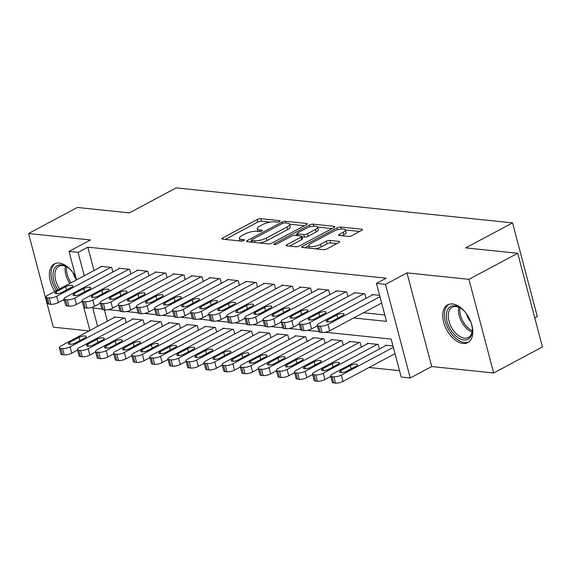 <?xml version="1.0" encoding="UTF-8"?>
<svg xmlns="http://www.w3.org/2000/svg" width="571" height="571" viewBox="0 0 571 571"><rect width="100%" height="100%" fill="white"/><g stroke="black" fill="none" stroke-linecap="round" stroke-linejoin="round"><path stroke-width="0.86" d="M279.576 221.505A1.884 0.564 -14.8 0 0 280.154 220.898A1.884 0.564 -14.8 0 0 279.676 220.663L260.811 218.7A2.691 0.807 -14.8 0 0 257.121 219.542L222.64 237.943A2.691 0.807 -14.8 0 0 221.812 238.814A2.691 0.807 -14.8 0 0 222.497 239.149L241.362 241.112A1.884 0.564 -14.8 0 0 243.945 240.527A1.884 0.564 -14.8 0 0 244.524 239.913A1.884 0.564 -14.8 0 0 244.038 239.677L241.597 239.427A8.615 2.577 -14.8 0 1 239.399 238.357A8.615 2.577 -14.8 0 1 242.047 235.566L244.923 234.031A8.615 2.577 -14.8 0 1 256.736 231.348L259.177 231.605A1.884 0.564 -14.8 0 0 261.761 231.019A1.884 0.564 -14.8 0 0 262.339 230.406A1.884 0.564 -14.8 0 0 261.861 230.17L259.42 229.92A8.615 2.577 -14.8 0 1 257.214 228.85A8.615 2.577 -14.8 0 1 259.869 226.052L262.739 224.524A8.615 2.577 -14.8 0 1 274.551 221.841L276.992 222.098A1.884 0.564 -14.8 0 0 279.576 221.505M452.56 303.965A21.398 12.655 -118.1 0 0 447.7 304.828A21.398 12.655 -118.1 0 0 444.909 325.998A21.398 12.655 -118.1 0 0 462.988 343.449A21.398 12.655 -118.1 0 0 467.849 342.586A21.398 12.655 -118.1 0 0 470.64 321.423A21.398 12.655 -118.1 0 0 452.56 303.965M75.872 277.356A21.398 12.655 -118.1 0 0 59.213 263.045A21.398 12.655 -118.1 0 0 54.359 263.909A21.398 12.655 -118.1 0 0 54.859 291.446M63.131 300.018A21.398 12.655 -118.1 0 0 64.552 300.86M348.224 236.408A2.691 0.807 -14.8 0 0 351.914 235.573L361.586 230.406A2.691 0.807 -14.8 0 0 362.421 229.535A2.691 0.807 -14.8 0 0 361.728 229.199L340.78 227.022A2.691 0.807 -14.8 0 0 337.09 227.858L302.609 246.265A2.691 0.807 -14.8 0 0 301.781 247.136A2.691 0.807 -14.8 0 0 302.466 247.471L323.414 249.648A2.691 0.807 -14.8 0 0 327.104 248.813L338.789 242.575A2.691 0.807 -14.8 0 0 339.617 241.704A2.691 0.807 -14.8 0 0 338.931 241.369L329.967 240.434A2.691 0.807 -14.8 0 0 326.277 241.269L320.481 244.367A7.202 2.156 -14.8 0 1 313.194 246.551A7.202 2.156 -14.8 0 1 308.768 245.708A7.202 2.156 -14.8 0 1 310.981 243.374L333.685 231.262A7.202 2.156 -14.8 0 1 340.98 229.078A7.202 2.156 -14.8 0 1 345.398 229.913A7.202 2.156 -14.8 0 1 343.185 232.247L339.402 234.267A2.691 0.807 -14.8 0 0 338.574 235.138A2.691 0.807 -14.8 0 0 339.26 235.473L348.224 236.408M517.704 253.288L542.45 346.94L493.658 372.984L468.912 279.326L517.704 253.288L465.715 247.878L512.558 222.883L176.182 187.888L129.339 212.883L77.342 207.473L28.55 233.518L90.489 239.963L69.02 251.418L78.063 252.361L87.82 247.15L386.217 278.191L376.46 283.402L385.504 284.344L410.249 377.995L401.206 377.053L391.171 339.088L325.37 332.243M468.912 279.326L406.973 272.881L385.504 284.344M306.384 224.667A2.691 0.807 -14.8 0 0 307.212 223.789A2.691 0.807 -14.8 0 0 306.52 223.454L285.579 221.277A2.691 0.807 -14.8 0 0 281.888 222.112L247.4 240.519A2.691 0.807 -14.8 0 0 246.572 241.39A2.691 0.807 -14.8 0 0 247.264 241.726L268.206 243.903A2.691 0.807 -14.8 0 0 271.896 243.068L306.384 224.667M313.179 224.146L334.128 226.33A2.691 0.807 -14.8 0 1 334.813 226.666A2.691 0.807 -14.8 0 1 333.985 227.536L299.504 245.937A2.691 0.807 -14.8 0 1 295.814 246.779L286.849 245.844A2.691 0.807 -14.8 0 1 286.157 245.509A2.691 0.807 -14.8 0 1 286.985 244.638L300.974 237.172A2.691 0.807 -14.8 0 0 301.802 236.301A2.691 0.807 -14.8 0 0 301.11 235.966L295.164 235.345A2.691 0.807 -14.8 0 0 291.474 236.187L276.914 243.953A1.884 0.564 -14.8 0 1 275.008 244.524A1.884 0.564 -14.8 0 1 273.852 244.309A1.884 0.564 -14.8 0 1 274.43 243.696L309.489 224.988A2.691 0.807 -14.8 0 1 313.179 224.146L313.722 226.209M28.55 233.518L53.296 327.169L89.162 330.902M112.858 272.024L111.659 267.478L100.81 266.35L100.939 266.85M130.945 273.909L129.745 269.355L118.896 268.227L119.025 268.734M149.031 275.786L147.832 271.239L136.976 270.112L137.111 270.618M167.117 277.67L165.911 273.124L155.062 271.989L155.198 272.495M185.197 279.547L183.998 275.001L173.149 273.873L173.277 274.38M203.283 281.432L202.084 276.885L191.235 275.757L191.364 276.257M221.37 283.316L220.17 278.762L209.314 277.634L209.45 278.141M239.456 285.193L238.25 280.647L227.401 279.519L227.536 280.026M257.535 287.077L256.336 282.531L245.487 281.396L245.616 281.903M275.622 288.955L274.423 284.408L263.574 283.28L263.702 283.787M293.708 290.839L292.509 286.292L281.653 285.165L281.788 285.664M311.795 292.723L310.588 288.169L299.739 287.042L299.875 287.548M329.874 294.6L328.675 290.054L317.826 288.926L317.961 289.433M347.96 296.485L346.761 291.938L335.912 290.803L336.041 291.31M366.047 298.362L364.848 293.815L353.991 292.687L354.127 293.194M87.82 247.15L94.008 270.554M363.434 312.744L384.804 314.971M372.213 295.071L372.078 294.572L379.615 295.35M369.087 367.488L399.514 370.658M104.386 309.839L107.384 321.18M114.314 317.476L114.186 316.969L125.035 318.097L126.234 322.651M132.401 319.36L132.265 318.854L143.121 319.981L144.32 324.528M150.487 321.237L150.351 320.731L161.2 321.866L162.407 326.412M168.573 323.122L168.438 322.615L179.287 323.743L180.493 328.289M186.653 324.999L186.524 324.499L197.373 325.627L198.572 330.174M204.739 326.883L204.604 326.376L215.46 327.504L216.659 332.058M222.826 328.768L222.69 328.261L233.539 329.388L234.745 333.935M240.912 330.645L240.776 330.138L251.625 331.273L252.832 335.819M258.991 332.529L258.863 332.022L269.712 333.15L270.911 337.697M277.078 334.406L276.942 333.907L287.798 335.034L288.997 339.581M295.164 336.29L295.029 335.784L305.878 336.911L307.084 341.465M313.251 338.175L313.115 337.668L323.964 338.796L325.17 343.342M331.33 340.052L331.201 339.545L342.05 340.68L343.25 345.227M349.416 341.936L349.281 341.429L360.137 342.557L361.336 347.104M367.503 343.813L367.367 343.314L378.223 344.441L379.422 348.988M385.589 345.698L385.454 345.191L392.991 345.976M534.77 317.883L537.297 316.534L512.558 222.883M406.973 272.881L431.719 366.539L493.658 372.984M431.719 366.539L410.249 377.995M353.67 317.954L386.488 321.366L376.46 283.402M78.063 252.361L84.244 275.764M89.918 330.502L82.217 301.367M73.138 272.859A12.212 7.223 -118.1 0 0 76.535 279.876L69.02 251.418M101.874 308.99L92.773 308.047L97.62 326.384M318.889 331.565L307.284 330.359M300.803 329.688L289.204 328.482M282.716 327.804L271.118 326.598M264.637 325.92L253.032 324.713M246.551 324.043L234.945 322.836M228.464 322.158L216.866 320.952M210.378 320.281L198.779 319.075M192.299 318.397L180.693 317.19M174.212 316.512L162.607 315.306M156.126 314.635L144.527 313.429M138.039 312.751L126.441 311.545M119.96 310.874L108.354 309.668M257.214 228.85L257.885 231.376A8.615 2.577 -14.8 0 0 257.914 231.469M239.399 238.357L240.07 240.891A8.615 2.577 -14.8 0 0 240.098 240.983M270.026 222.119L261.482 221.234A2.691 0.807 -14.8 0 0 257.792 222.069L225.252 239.435M251.647 241.14L250.012 242.011M304.436 225.702L289.59 224.153M259.662 243.018A8.615 2.577 -14.8 0 0 266.95 240.612L287.641 229.571L286.97 227.044A8.615 2.577 -14.8 0 0 289.625 224.253A8.615 2.577 -14.8 0 0 287.42 223.182L284.85 222.911A1.884 0.564 -14.8 0 0 282.267 223.497L281.888 222.112M251.932 242.211L251.411 240.263A1.884 0.564 -14.8 0 1 251.997 239.656L282.267 223.497M251.411 240.263A1.884 0.564 -14.8 0 0 251.897 240.498L254.466 240.762A8.615 2.577 -14.8 0 0 266.279 238.086L286.97 227.044M287.641 229.571A8.615 2.577 -14.8 0 0 290.289 226.78L289.625 224.253M297.698 235.609L297.163 233.582A2.691 0.807 -14.8 0 1 297.991 232.711L305.985 228.443A7.202 2.156 -14.8 0 1 313.279 226.259A7.202 2.156 -14.8 0 1 317.697 227.094L318.368 229.628A7.202 2.156 -14.8 0 1 316.156 231.962L315.485 229.428A7.202 2.156 -14.8 0 0 317.697 227.094L332.044 228.571M289.597 246.13L301.638 239.706A2.691 0.807 -14.8 0 0 302.473 238.835L301.802 236.301M295.435 235.373L297.363 234.346M297.163 233.582A2.691 0.807 -14.8 0 0 297.848 233.917L303.793 234.538A2.691 0.807 -14.8 0 0 307.483 233.696L315.485 229.428M316.156 231.962L308.154 236.23A2.691 0.807 -14.8 0 1 304.464 237.065L301.931 236.801M345.398 229.913L346.069 232.447A7.202 2.156 -14.8 0 1 343.849 234.781L342.015 235.759M315.485 248.82A7.202 2.156 -14.8 0 0 321.152 246.893L320.481 244.367M336.847 243.61L330.638 242.968A2.691 0.807 -14.8 0 0 326.947 243.803L321.152 246.893M308.804 245.844L305.221 247.757M359.644 231.448L345.412 229.963M124.128 318.004L70.069 346.861A5.489 1.642 -14.8 0 1 62.546 348.567L60.74 348.374A5.489 1.642 -14.8 0 1 59.334 347.696A5.489 1.642 -14.8 0 1 61.026 345.919L115.085 317.062M77.556 350.08L71.739 353.185A5.489 1.642 165.2 0 1 64.216 354.891L62.41 354.705A5.489 1.642 165.2 0 1 61.004 354.027L59.334 347.696M75.465 342.943L84.836 337.939A4.39 1.313 -14.8 0 0 86.185 336.519A4.39 1.313 -14.8 0 0 83.487 336.005A4.39 1.313 -14.8 0 0 79.048 337.34L69.676 342.336A4.39 1.313 -14.8 0 0 68.327 343.763A4.39 1.313 -14.8 0 0 71.025 344.27A4.39 1.313 -14.8 0 0 75.465 342.943M110.753 267.385L56.693 296.235A5.489 1.642 -14.8 0 1 49.17 297.941L47.364 297.755A5.489 1.642 -14.8 0 1 45.958 297.07A5.489 1.642 -14.8 0 1 47.65 295.293L101.709 266.443M45.958 297.07L47.636 303.401A5.489 1.642 165.2 0 0 49.035 304.079L50.84 304.272A5.489 1.642 165.2 0 0 58.363 302.566L64.18 299.461M62.089 292.316A4.39 1.313 165.2 0 1 57.65 293.644A4.39 1.313 165.2 0 1 54.952 293.137A4.39 1.313 165.2 0 1 56.301 291.717L65.672 286.713A4.39 1.313 165.2 0 1 70.112 285.386A4.39 1.313 165.2 0 1 72.81 285.893A4.39 1.313 165.2 0 1 71.461 287.313L62.089 292.316M57.942 289.797A18.522 10.956 61.9 0 1 53.139 272.503A18.522 10.956 61.9 0 1 61.482 264.873A18.522 10.956 61.9 0 1 67.157 267.064A18.522 10.956 61.9 0 1 72.703 272.267M67.606 267.371A17.144 10.142 -118.1 0 0 62.789 265.615A17.144 10.142 -118.1 0 0 58.899 266.307A17.144 10.142 -118.1 0 0 59.648 288.89M55.715 263.345A21.263 12.576 -118.1 0 0 56.493 290.575M471.118 322.694A18.522 10.956 61.9 0 1 472.345 330.202A18.522 10.956 61.9 0 1 464.787 340.009A18.522 10.956 61.9 0 1 451.019 330.316A18.522 10.956 61.9 0 1 447.3 310.353A18.522 10.956 61.9 0 1 460.497 307.99A18.522 10.956 61.9 0 1 466.043 313.186M460.947 308.29A17.144 10.142 -118.1 0 0 452.239 307.227A17.144 10.142 -118.1 0 0 452.61 329.246A17.144 10.142 -118.1 0 0 468.384 337.482A17.144 10.142 -118.1 0 0 472.345 329.653M466.478 313.779A12.212 7.223 -118.1 0 0 469.077 319.66A12.212 7.223 -118.1 0 0 470.868 322.008M449.056 304.264A21.263 12.576 -118.1 0 0 449.791 331.423A21.263 12.576 -118.1 0 0 469.069 341.772M142.215 319.888L88.148 348.738A5.489 1.642 -14.8 0 1 80.632 350.444L78.819 350.259A5.489 1.642 -14.8 0 1 77.42 349.58A5.489 1.642 -14.8 0 1 79.112 347.796L133.171 318.946M95.635 351.964L89.825 355.069A5.489 1.642 165.2 0 1 82.303 356.775L80.497 356.589A5.489 1.642 165.2 0 1 79.091 355.904L77.42 349.58M93.551 344.82L102.916 339.824A4.39 1.313 -14.8 0 0 104.272 338.396A4.39 1.313 -14.8 0 0 101.574 337.889A4.39 1.313 -14.8 0 0 97.134 339.217L87.763 344.22A4.39 1.313 -14.8 0 0 86.414 345.641A4.39 1.313 -14.8 0 0 89.105 346.154A4.39 1.313 -14.8 0 0 93.551 344.82M160.301 321.766L106.235 350.623A5.489 1.642 -14.8 0 1 98.712 352.328L96.906 352.143A5.489 1.642 -14.8 0 1 95.507 351.458A5.489 1.642 -14.8 0 1 97.191 349.68L151.258 320.831M113.722 353.849L107.905 356.946A5.489 1.642 165.2 0 1 100.389 358.659L98.576 358.467A5.489 1.642 165.2 0 1 97.177 357.789L95.507 351.458M111.638 346.704L121.002 341.701A4.39 1.313 -14.8 0 0 122.351 340.28A4.39 1.313 -14.8 0 0 119.66 339.774A4.39 1.313 -14.8 0 0 115.214 341.101L105.849 346.097A4.39 1.313 -14.8 0 0 104.5 347.525A4.39 1.313 -14.8 0 0 107.191 348.032A4.39 1.313 -14.8 0 0 111.638 346.704M178.388 323.65L124.321 352.5A5.489 1.642 -14.8 0 1 116.798 354.213L114.992 354.02A5.489 1.642 -14.8 0 1 113.593 353.342A5.489 1.642 -14.8 0 1 115.278 351.565L169.344 322.708M131.808 355.726L125.991 358.831A5.489 1.642 165.2 0 1 118.468 360.537L116.662 360.351A5.489 1.642 165.2 0 1 115.263 359.666L113.593 353.342M129.717 348.581L139.088 343.585A4.39 1.313 -14.8 0 0 140.437 342.165A4.39 1.313 -14.8 0 0 137.739 341.651A4.39 1.313 -14.8 0 0 133.3 342.985L123.928 347.982A4.39 1.313 -14.8 0 0 122.579 349.402A4.39 1.313 -14.8 0 0 125.277 349.916A4.39 1.313 -14.8 0 0 129.717 348.581M196.467 325.534L142.407 354.384A5.489 1.642 -14.8 0 1 134.884 356.09L133.079 355.904A5.489 1.642 -14.8 0 1 131.673 355.219A5.489 1.642 -14.8 0 1 133.364 353.442L187.424 324.592M149.895 357.61L144.078 360.715A5.489 1.642 165.2 0 1 136.555 362.421L134.749 362.228A5.489 1.642 165.2 0 1 133.343 361.55L131.673 355.219M147.803 350.466L157.175 345.462A4.39 1.313 -14.8 0 0 158.524 344.042A4.39 1.313 -14.8 0 0 155.826 343.535A4.39 1.313 -14.8 0 0 151.386 344.863L142.015 349.866A4.39 1.313 -14.8 0 0 140.666 351.286A4.39 1.313 -14.8 0 0 143.364 351.793A4.39 1.313 -14.8 0 0 147.803 350.466M128.839 269.262L74.772 298.119A5.489 1.642 -14.8 0 1 67.257 299.825L65.444 299.632A5.489 1.642 -14.8 0 1 64.045 298.954A5.489 1.642 -14.8 0 1 65.736 297.177L119.796 268.32M64.045 298.954L65.715 305.285A5.489 1.642 165.2 0 0 67.121 305.963L68.927 306.149A5.489 1.642 165.2 0 0 76.45 304.443L82.267 301.338M80.176 294.201A4.39 1.313 165.2 0 1 75.729 295.528A4.39 1.313 165.2 0 1 73.038 295.021A4.39 1.313 165.2 0 1 74.387 293.594L83.759 288.598A4.39 1.313 165.2 0 1 88.198 287.263A4.39 1.313 165.2 0 1 90.896 287.777A4.39 1.313 165.2 0 1 89.54 289.197L80.176 294.201M146.925 271.146L92.859 299.996A5.489 1.642 -14.8 0 1 85.343 301.702L83.53 301.517A5.489 1.642 -14.8 0 1 82.131 300.838A5.489 1.642 -14.8 0 1 83.816 299.054L137.882 270.204M82.131 300.838L83.801 307.162A5.489 1.642 165.2 0 0 85.2 307.848L87.013 308.033A5.489 1.642 165.2 0 0 94.529 306.327L100.346 303.222M98.262 296.078A4.39 1.313 165.2 0 1 93.815 297.412A4.39 1.313 165.2 0 1 91.124 296.899A4.39 1.313 165.2 0 1 92.473 295.478L101.838 290.475A4.39 1.313 165.2 0 1 106.285 289.147A4.39 1.313 165.2 0 1 108.975 289.654A4.39 1.313 165.2 0 1 107.626 291.082L98.262 296.078M165.012 273.024L110.945 301.881A5.489 1.642 -14.8 0 1 103.422 303.586L101.617 303.401A5.489 1.642 -14.8 0 1 100.218 302.716A5.489 1.642 -14.8 0 1 101.902 300.938L155.969 272.089M100.218 302.716L101.888 309.047A5.489 1.642 165.2 0 0 103.287 309.725L105.1 309.917A5.489 1.642 165.2 0 0 112.615 308.204L118.433 305.107M116.341 297.962A4.39 1.313 165.2 0 1 111.902 299.29A4.39 1.313 165.2 0 1 109.204 298.783A4.39 1.313 165.2 0 1 110.56 297.355L119.924 292.359A4.39 1.313 165.2 0 1 124.364 291.032A4.39 1.313 165.2 0 1 127.062 291.538A4.39 1.313 165.2 0 1 125.713 292.959L116.341 297.962M183.091 274.908L129.032 303.758A5.489 1.642 -14.8 0 1 121.509 305.471L119.703 305.278A5.489 1.642 -14.8 0 1 118.297 304.6A5.489 1.642 -14.8 0 1 119.989 302.823L174.048 273.966M118.297 304.6L119.974 310.924A5.489 1.642 165.2 0 0 121.373 311.609L123.179 311.795A5.489 1.642 165.2 0 0 130.702 310.089L136.519 306.984M134.428 299.839A4.39 1.313 165.2 0 1 129.988 301.174A4.39 1.313 165.2 0 1 127.29 300.66A4.39 1.313 165.2 0 1 128.639 299.24L138.011 294.243A4.39 1.313 165.2 0 1 142.45 292.909A4.39 1.313 165.2 0 1 145.148 293.423A4.39 1.313 165.2 0 1 143.799 294.843L134.428 299.839M214.553 327.411L160.487 356.268A5.489 1.642 -14.8 0 1 152.971 357.974L151.158 357.781A5.489 1.642 -14.8 0 1 149.759 357.103A5.489 1.642 -14.8 0 1 151.451 355.326L205.51 326.469M167.974 359.487L162.164 362.592A5.489 1.642 165.2 0 1 154.641 364.298L152.835 364.112A5.489 1.642 165.2 0 1 151.429 363.434L149.759 357.103M165.89 352.35L175.254 347.346A4.39 1.313 -14.8 0 0 176.61 345.926A4.39 1.313 -14.8 0 0 173.912 345.412A4.39 1.313 -14.8 0 0 169.473 346.747L160.101 351.743A4.39 1.313 -14.8 0 0 158.752 353.163A4.39 1.313 -14.8 0 0 161.443 353.677A4.39 1.313 -14.8 0 0 165.89 352.35M201.178 276.792L147.111 305.642A5.489 1.642 -14.8 0 1 139.595 307.348L137.782 307.162A5.489 1.642 -14.8 0 1 136.383 306.477A5.489 1.642 -14.8 0 1 138.075 304.7L192.134 275.85M136.383 306.477L138.054 312.808A5.489 1.642 165.2 0 0 139.46 313.486L141.265 313.679A5.489 1.642 165.2 0 0 148.788 311.973L154.605 308.868M152.514 301.724A4.39 1.313 165.2 0 1 148.067 303.051A4.39 1.313 165.2 0 1 145.377 302.544A4.39 1.313 165.2 0 1 146.726 301.124L156.097 296.121A4.39 1.313 165.2 0 1 160.537 294.793A4.39 1.313 165.2 0 1 163.235 295.3A4.39 1.313 165.2 0 1 161.879 296.72L152.514 301.724M232.64 329.296L178.573 358.145A5.489 1.642 -14.8 0 1 171.057 359.851L169.244 359.666A5.489 1.642 -14.8 0 1 167.845 358.988A5.489 1.642 -14.8 0 1 169.53 357.203L223.596 328.354M186.06 361.372L180.243 364.476A5.489 1.642 165.2 0 1 172.727 366.182L170.915 365.997A5.489 1.642 165.2 0 1 169.516 365.312L167.845 358.988M183.976 354.227L193.341 349.231A4.39 1.313 -14.8 0 0 194.69 347.803A4.39 1.313 -14.8 0 0 191.999 347.296A4.39 1.313 -14.8 0 0 187.552 348.624L178.188 353.627A4.39 1.313 -14.8 0 0 176.839 355.048A4.39 1.313 -14.8 0 0 179.53 355.555A4.39 1.313 -14.8 0 0 183.976 354.227M219.264 278.669L165.197 307.526A5.489 1.642 -14.8 0 1 157.682 309.232L155.869 309.039A5.489 1.642 -14.8 0 1 154.47 308.361A5.489 1.642 -14.8 0 1 156.154 306.584L210.221 277.727M154.47 308.361L156.14 314.692A5.489 1.642 165.2 0 0 157.539 315.37L159.352 315.556A5.489 1.642 165.2 0 0 166.868 313.85L172.685 310.745M170.601 303.608A4.39 1.313 165.2 0 1 166.154 304.935A4.39 1.313 165.2 0 1 163.463 304.422A4.39 1.313 165.2 0 1 164.812 303.001L174.176 298.005A4.39 1.313 165.2 0 1 178.623 296.67A4.39 1.313 165.2 0 1 181.314 297.184A4.39 1.313 165.2 0 1 179.965 298.604L170.601 303.608M250.726 331.173L196.66 360.03A5.489 1.642 -14.8 0 1 189.137 361.736L187.331 361.55A5.489 1.642 -14.8 0 1 185.932 360.865A5.489 1.642 -14.8 0 1 187.616 359.088L241.683 330.238M204.147 363.256L198.33 366.354A5.489 1.642 165.2 0 1 190.814 368.067L189.001 367.874A5.489 1.642 165.2 0 1 187.602 367.196L185.932 360.865M202.055 356.111L211.427 351.108A4.39 1.313 -14.8 0 0 212.776 349.688A4.39 1.313 -14.8 0 0 210.078 349.181A4.39 1.313 -14.8 0 0 205.639 350.508L196.274 355.505A4.39 1.313 -14.8 0 0 194.918 356.932A4.39 1.313 -14.8 0 0 197.616 357.439A4.39 1.313 -14.8 0 0 202.055 356.111M237.35 280.554L183.284 309.403A5.489 1.642 -14.8 0 1 175.761 311.109L173.955 310.924A5.489 1.642 -14.8 0 1 172.556 310.246A5.489 1.642 -14.8 0 1 174.241 308.461L228.307 279.612M172.556 310.246L174.226 316.57A5.489 1.642 165.2 0 0 175.625 317.255L177.438 317.44A5.489 1.642 165.2 0 0 184.954 315.734L190.771 312.63M188.68 305.485A4.39 1.313 165.2 0 1 184.24 306.813A4.39 1.313 165.2 0 1 181.542 306.306A4.39 1.313 165.2 0 1 182.898 304.885L192.263 299.882A4.39 1.313 165.2 0 1 196.71 298.554A4.39 1.313 165.2 0 1 199.4 299.061A4.39 1.313 165.2 0 1 198.051 300.489L188.68 305.485M268.805 333.057L214.746 361.907A5.489 1.642 -14.8 0 1 207.223 363.62L205.417 363.427A5.489 1.642 -14.8 0 1 204.011 362.749A5.489 1.642 -14.8 0 1 205.703 360.972L259.762 332.115M222.233 365.133L216.416 368.238A5.489 1.642 165.2 0 1 208.893 369.944L207.087 369.758A5.489 1.642 165.2 0 1 205.688 369.073L204.011 362.749M220.142 357.988L229.513 352.992A4.39 1.313 -14.8 0 0 230.862 351.572A4.39 1.313 -14.8 0 0 228.164 351.058A4.39 1.313 -14.8 0 0 223.725 352.386L214.353 357.389A4.39 1.313 -14.8 0 0 213.004 358.809A4.39 1.313 -14.8 0 0 215.702 359.323A4.39 1.313 -14.8 0 0 220.142 357.988M255.43 282.431L201.37 311.288A5.489 1.642 -14.8 0 1 193.847 312.994L192.042 312.808A5.489 1.642 -14.8 0 1 190.635 312.123A5.489 1.642 -14.8 0 1 192.327 310.346L246.386 281.496M190.635 312.123L192.313 318.454A5.489 1.642 165.2 0 0 193.712 319.132L195.518 319.325A5.489 1.642 165.2 0 0 203.04 317.612L208.858 314.514M206.766 307.369A4.39 1.313 165.2 0 1 202.327 308.697A4.39 1.313 165.2 0 1 199.629 308.19A4.39 1.313 165.2 0 1 200.978 306.763L210.349 301.766A4.39 1.313 165.2 0 1 214.789 300.439A4.39 1.313 165.2 0 1 217.487 300.946A4.39 1.313 165.2 0 1 216.138 302.366L206.766 307.369M286.892 334.941L232.825 363.791A5.489 1.642 -14.8 0 1 225.309 365.497L223.497 365.312A5.489 1.642 -14.8 0 1 222.098 364.626A5.489 1.642 -14.8 0 1 223.789 362.849L277.849 333.999M240.312 367.017L234.503 370.122A5.489 1.642 165.2 0 1 226.98 371.828L225.174 371.635A5.489 1.642 165.2 0 1 223.768 370.957L222.098 364.626M238.228 359.873L247.593 354.869A4.39 1.313 -14.8 0 0 248.949 353.449A4.39 1.313 -14.8 0 0 246.251 352.942A4.39 1.313 -14.8 0 0 241.811 354.27L232.44 359.273A4.39 1.313 -14.8 0 0 231.091 360.694A4.39 1.313 -14.8 0 0 233.782 361.2A4.39 1.313 -14.8 0 0 238.228 359.873M273.516 284.315L219.45 313.165A5.489 1.642 -14.8 0 1 211.934 314.878L210.121 314.685A5.489 1.642 -14.8 0 1 208.722 314.007A5.489 1.642 -14.8 0 1 210.413 312.23L264.473 283.373M208.722 314.007L210.392 320.331A5.489 1.642 165.2 0 0 211.798 321.016L213.604 321.202A5.489 1.642 165.2 0 0 221.127 319.496L226.944 316.391M224.853 309.246A4.39 1.313 165.2 0 1 220.406 310.581A4.39 1.313 165.2 0 1 217.715 310.067A4.39 1.313 165.2 0 1 219.064 308.647L228.436 303.644A4.39 1.313 165.2 0 1 232.875 302.316A4.39 1.313 165.2 0 1 235.573 302.83A4.39 1.313 165.2 0 1 234.217 304.25L224.853 309.246M304.978 336.819L250.912 365.676A5.489 1.642 -14.8 0 1 243.396 367.381L241.583 367.189A5.489 1.642 -14.8 0 1 240.184 366.511A5.489 1.642 -14.8 0 1 241.868 364.733L295.935 335.876M258.399 368.895L252.582 371.999A5.489 1.642 165.2 0 1 245.066 373.705L243.253 373.52A5.489 1.642 165.2 0 1 241.854 372.834L240.184 366.511M256.315 361.75L265.679 356.754A4.39 1.313 -14.8 0 0 267.028 355.333A4.39 1.313 -14.8 0 0 264.337 354.819A4.39 1.313 -14.8 0 0 259.891 356.154L250.526 361.15A4.39 1.313 -14.8 0 0 249.177 362.571A4.39 1.313 -14.8 0 0 251.868 363.085A4.39 1.313 -14.8 0 0 256.315 361.75M291.603 286.199L237.536 315.049A5.489 1.642 -14.8 0 1 230.02 316.755L228.207 316.57A5.489 1.642 -14.8 0 1 226.808 315.884A5.489 1.642 -14.8 0 1 228.493 314.107L282.559 285.257M226.808 315.884L228.479 322.215A5.489 1.642 165.2 0 0 229.877 322.893L231.69 323.086A5.489 1.642 165.2 0 0 239.206 321.38L245.023 318.275M242.939 311.131A4.39 1.313 165.2 0 1 238.492 312.458A4.39 1.313 165.2 0 1 235.802 311.952A4.39 1.313 165.2 0 1 237.151 310.531L246.515 305.528A4.39 1.313 165.2 0 1 250.962 304.2A4.39 1.313 165.2 0 1 253.652 304.707A4.39 1.313 165.2 0 1 252.303 306.127L242.939 311.131M323.065 338.703L268.998 367.553A5.489 1.642 -14.8 0 1 261.475 369.259L259.669 369.073A5.489 1.642 -14.8 0 1 258.27 368.388A5.489 1.642 -14.8 0 1 259.955 366.611L314.021 337.761M276.485 370.779L270.668 373.884A5.489 1.642 165.2 0 1 263.152 375.59L261.34 375.404A5.489 1.642 165.2 0 1 259.941 374.719L258.27 368.388M274.394 363.634L283.766 358.638A4.39 1.313 -14.8 0 0 285.115 357.21A4.39 1.313 -14.8 0 0 282.417 356.704A4.39 1.313 -14.8 0 0 277.977 358.031L268.613 363.035A4.39 1.313 -14.8 0 0 267.257 364.455A4.39 1.313 -14.8 0 0 269.955 364.962A4.39 1.313 -14.8 0 0 274.394 363.634M309.689 288.077L255.622 316.934A5.489 1.642 -14.8 0 1 248.1 318.639L246.294 318.447A5.489 1.642 -14.8 0 1 244.895 317.769A5.489 1.642 -14.8 0 1 246.579 315.991L300.646 287.134M244.895 317.769L246.565 324.092A5.489 1.642 165.2 0 0 247.964 324.778L249.777 324.963A5.489 1.642 165.2 0 0 257.293 323.257L263.11 320.153M261.018 313.008A4.39 1.313 165.2 0 1 256.579 314.343A4.39 1.313 165.2 0 1 253.881 313.829A4.39 1.313 165.2 0 1 255.237 312.408L264.601 307.412A4.39 1.313 165.2 0 1 269.048 306.077A4.39 1.313 165.2 0 1 271.739 306.591A4.39 1.313 165.2 0 1 270.39 308.012L261.018 313.008M341.144 340.58L287.085 369.437A5.489 1.642 -14.8 0 1 279.562 371.143L277.756 370.957A5.489 1.642 -14.8 0 1 276.35 370.272A5.489 1.642 -14.8 0 1 278.041 368.495L332.101 339.645M294.572 372.656L288.755 375.761A5.489 1.642 165.2 0 1 281.232 377.467L279.426 377.281A5.489 1.642 165.2 0 1 278.027 376.603L276.35 370.272M292.48 365.519L301.852 360.515A4.39 1.313 -14.8 0 0 303.201 359.095A4.39 1.313 -14.8 0 0 300.503 358.581A4.39 1.313 -14.8 0 0 296.064 359.916L286.692 364.912A4.39 1.313 -14.8 0 0 285.343 366.339A4.39 1.313 -14.8 0 0 288.041 366.846A4.39 1.313 -14.8 0 0 292.48 365.519M327.768 289.961L273.709 318.811A5.489 1.642 -14.8 0 1 266.186 320.517L264.38 320.331A5.489 1.642 -14.8 0 1 262.974 319.646A5.489 1.642 -14.8 0 1 264.666 317.869L318.725 289.019M262.974 319.646L264.651 325.977A5.489 1.642 165.2 0 0 266.05 326.662L267.856 326.848A5.489 1.642 165.2 0 0 275.379 325.142L281.196 322.037M279.105 314.892A4.39 1.313 165.2 0 1 274.665 316.22A4.39 1.313 165.2 0 1 271.967 315.713A4.39 1.313 165.2 0 1 273.316 314.293L282.688 309.289A4.39 1.313 165.2 0 1 287.127 307.962A4.39 1.313 165.2 0 1 289.825 308.468A4.39 1.313 165.2 0 1 288.476 309.896L279.105 314.892M359.23 342.464L305.164 371.314A5.489 1.642 -14.8 0 1 297.648 373.027L295.835 372.834A5.489 1.642 -14.8 0 1 294.436 372.156A5.489 1.642 -14.8 0 1 296.128 370.379L350.187 341.522M312.658 374.54L306.841 377.645A5.489 1.642 165.2 0 1 299.318 379.351L297.512 379.165A5.489 1.642 165.2 0 1 296.106 378.48L294.436 372.156M310.567 367.396L319.931 362.399A4.39 1.313 -14.8 0 0 321.287 360.972A4.39 1.313 -14.8 0 0 318.589 360.465A4.39 1.313 -14.8 0 0 314.15 361.793L304.778 366.796A4.39 1.313 -14.8 0 0 303.429 368.216A4.39 1.313 -14.8 0 0 306.12 368.73A4.39 1.313 -14.8 0 0 310.567 367.396M345.855 291.838L291.788 320.695A5.489 1.642 -14.8 0 1 284.272 322.401L282.459 322.215A5.489 1.642 -14.8 0 1 281.06 321.53A5.489 1.642 -14.8 0 1 282.752 319.753L336.811 290.903M281.06 321.53L282.731 327.861A5.489 1.642 165.2 0 0 284.137 328.539L285.943 328.725A5.489 1.642 165.2 0 0 293.465 327.019L299.283 323.914M297.191 316.777A4.39 1.313 165.2 0 1 292.745 318.104A4.39 1.313 165.2 0 1 290.054 317.597A4.39 1.313 165.2 0 1 291.403 316.17L300.774 311.174A4.39 1.313 165.2 0 1 305.214 309.839A4.39 1.313 165.2 0 1 307.912 310.353A4.39 1.313 165.2 0 1 306.556 311.773L297.191 316.777M377.317 344.349L323.25 373.198A5.489 1.642 -14.8 0 1 315.734 374.904L313.922 374.719A5.489 1.642 -14.8 0 1 312.523 374.034A5.489 1.642 -14.8 0 1 314.207 372.256L368.274 343.407M330.737 376.425L324.92 379.529A5.489 1.642 165.2 0 1 317.405 381.235L315.592 381.043A5.489 1.642 165.2 0 1 314.193 380.365L312.523 374.034M328.653 369.28L338.018 364.277A4.39 1.313 -14.8 0 0 339.367 362.856A4.39 1.313 -14.8 0 0 336.676 362.349A4.39 1.313 -14.8 0 0 332.229 363.677L322.865 368.68A4.39 1.313 -14.8 0 0 321.516 370.101A4.39 1.313 -14.8 0 0 324.207 370.608A4.39 1.313 -14.8 0 0 328.653 369.28M363.941 293.722L309.875 322.572A5.489 1.642 -14.8 0 1 302.359 324.285L300.546 324.092A5.489 1.642 -14.8 0 1 299.147 323.414A5.489 1.642 -14.8 0 1 300.831 321.637L354.898 292.78M299.147 323.414L300.817 329.738A5.489 1.642 165.2 0 0 302.216 330.423L304.029 330.609A5.489 1.642 165.2 0 0 311.545 328.903L317.362 325.798M315.278 318.654A4.39 1.313 165.2 0 1 310.831 319.988A4.39 1.313 165.2 0 1 308.14 319.475A4.39 1.313 165.2 0 1 309.489 318.054L318.854 313.051A4.39 1.313 165.2 0 1 323.3 311.723A4.39 1.313 165.2 0 1 325.991 312.23A4.39 1.313 165.2 0 1 324.642 313.657L315.278 318.654M393.348 347.325L341.337 375.083A5.489 1.642 -14.8 0 1 333.814 376.789L332.008 376.596A5.489 1.642 -14.8 0 1 330.609 375.918A5.489 1.642 -14.8 0 1 332.293 374.141L386.36 345.284M395.018 353.649L343.007 381.407A5.489 1.642 165.2 0 1 335.491 383.112L333.678 382.927A5.489 1.642 165.2 0 1 332.279 382.242L330.609 375.918M346.733 371.157L356.104 366.161A4.39 1.313 -14.8 0 0 357.453 364.741A4.39 1.313 -14.8 0 0 354.755 364.227A4.39 1.313 -14.8 0 0 350.316 365.561L340.951 370.558A4.39 1.313 -14.8 0 0 339.595 371.978A4.39 1.313 -14.8 0 0 342.293 372.492A4.39 1.313 -14.8 0 0 346.733 371.157M379.972 296.699L327.961 324.456A5.489 1.642 -14.8 0 1 320.438 326.162L318.632 325.977A5.489 1.642 -14.8 0 1 317.233 325.292A5.489 1.642 -14.8 0 1 318.918 323.514L372.984 294.665M317.233 325.292L318.904 331.623A5.489 1.642 165.2 0 0 320.302 332.301L322.115 332.493A5.489 1.642 165.2 0 0 329.631 330.787L381.642 303.03M333.357 320.538A4.39 1.313 165.2 0 1 328.917 321.866A4.39 1.313 165.2 0 1 326.219 321.359A4.39 1.313 165.2 0 1 327.576 319.938L336.94 314.935A4.39 1.313 165.2 0 1 341.387 313.607A4.39 1.313 165.2 0 1 344.077 314.114A4.39 1.313 165.2 0 1 342.728 315.535L333.357 320.538M279.854 221.341L279.676 220.663M244.217 240.355L244.038 239.677M262.039 230.848L261.861 230.17M259.855 231.59L259.42 229.92M242.04 241.098L241.597 239.427M222.968 239.199L222.64 237.943M257.792 222.069L257.121 219.542M261.482 221.234L260.811 218.7M247.735 241.776L247.4 240.519M286.042 223.04L285.579 221.277M306.777 224.424L306.52 223.454M252.361 242.254L251.897 240.498M254.937 242.525L254.466 240.762M266.95 240.612L266.279 238.086M334.385 227.294L334.128 226.33M287.32 245.894L286.985 244.638M301.638 239.706L300.974 237.172M274.658 244.552L274.43 243.696M309.996 226.901L309.489 224.988M298.312 235.673L297.848 233.917M304.464 237.065L303.793 234.538M308.154 236.23L307.483 233.696M339.731 235.523L339.402 234.267M343.849 234.781L343.185 232.247M326.947 243.803L326.277 241.269M330.638 242.968L329.967 240.434M339.188 242.332L338.931 241.369M302.937 247.521L302.609 246.265M337.589 229.749L337.09 227.858M341.315 229.042L340.78 227.022M361.985 230.163L361.728 229.199M70.069 346.861L71.739 353.185M60.74 348.374L62.41 354.705M62.546 348.567L64.216 354.891M70.204 344.327L69.676 342.336M79.904 340.573L79.048 337.34M58.363 302.566L56.693 296.235M50.84 304.272L49.17 297.941M49.035 304.079L47.364 297.755M56.301 291.717L56.829 293.708M65.672 286.713L66.529 289.947M69.819 283.466A17.144 10.142 61.9 0 1 65.408 266.272M66.621 266.821A16.588 9.807 -118.1 0 0 71.082 282.788M472.039 332.086A17.144 10.142 61.9 0 1 462.781 323.821A17.144 10.142 61.9 0 1 458.756 307.191M459.962 307.74A16.588 9.807 -118.1 0 0 464.002 323.079A16.588 9.807 -118.1 0 0 472.26 330.78M88.148 348.738L89.825 355.069M78.819 350.259L80.497 356.589M80.632 350.444L82.303 356.775M88.291 346.212L87.763 344.22M97.984 342.45L97.134 339.217M106.235 350.623L107.905 356.946M96.906 352.143L98.576 358.467M98.712 352.328L100.389 358.659M106.37 348.089L105.849 346.097M116.07 344.334L115.214 341.101M124.321 352.5L125.991 358.831M114.992 354.02L116.662 360.351M116.798 354.213L118.468 360.537M124.457 349.973L123.928 347.982M134.156 346.219L133.3 342.985M142.407 354.384L144.078 360.715M133.079 355.904L134.749 362.228M134.884 356.09L136.555 362.421M142.543 351.857L142.015 349.866M152.243 348.096L151.386 344.863M76.45 304.443L74.772 298.119M68.927 306.149L67.257 299.825M67.121 305.963L65.444 299.632M74.387 293.594L74.915 295.585M83.759 288.598L84.608 291.831M94.529 306.327L92.859 299.996M87.013 308.033L85.343 301.702M85.2 307.848L83.53 301.517M92.473 295.478L93.002 297.47M101.838 290.475L102.694 293.708M112.615 308.204L110.945 301.881M105.1 309.917L103.422 303.586M103.287 309.725L101.617 303.401M110.56 297.355L111.081 299.347M119.924 292.359L120.781 295.592M130.702 310.089L129.032 303.758M123.179 311.795L121.509 305.471M121.373 311.609L119.703 305.278M128.639 299.24L129.167 301.231M138.011 294.243L138.867 297.477M160.487 356.268L162.164 362.592M151.158 357.781L152.835 364.112M152.971 357.974L154.641 364.298M160.629 353.735L160.101 351.743M170.322 349.98L169.473 346.747M148.788 311.973L147.111 305.642M141.265 313.679L139.595 307.348M139.46 313.486L137.782 307.162M146.726 301.124L147.254 303.115M156.097 296.121L156.946 299.354M178.573 358.145L180.243 364.476M169.244 359.666L170.915 365.997M171.057 359.851L172.727 366.182M178.709 355.619L178.188 353.627M188.409 351.857L187.552 348.624M166.868 313.85L165.197 307.526M159.352 315.556L157.682 309.232M157.539 315.37L155.869 309.039M164.812 303.001L165.34 304.993M174.176 298.005L175.033 301.238M196.66 360.03L198.33 366.354M187.331 361.55L189.001 367.874M189.137 361.736L190.814 368.067M196.795 357.496L196.274 355.505M206.495 353.742L205.639 350.508M184.954 315.734L183.284 309.403M177.438 317.44L175.761 311.109M175.625 317.255L173.955 310.924M182.898 304.885L183.419 306.877M192.263 299.882L193.119 303.115M214.746 361.907L216.416 368.238M205.417 363.427L207.087 369.758M207.223 363.62L208.893 369.944M214.882 359.38L214.353 357.389M224.581 355.626L223.725 352.386M203.04 317.612L201.37 311.288M195.518 319.325L193.847 312.994M193.712 319.132L192.042 312.808M200.978 306.763L201.506 308.754M210.349 301.766L211.206 305M232.825 363.791L234.503 370.122M223.497 365.312L225.174 371.635M225.309 365.497L226.98 371.828M232.968 361.265L232.44 359.273M242.661 357.503L241.811 354.27M221.127 319.496L219.45 313.165M213.604 321.202L211.934 314.878M211.798 321.016L210.121 314.685M219.064 308.647L219.592 310.638M228.436 303.644L229.285 306.884M250.912 365.676L252.582 371.999M241.583 367.189L243.253 373.52M243.396 367.381L245.066 373.705M251.054 363.142L250.526 361.15M260.747 359.387L259.891 356.154M239.206 321.38L237.536 315.049M231.69 323.086L230.02 316.755M229.877 322.893L228.207 316.57M237.151 310.531L237.679 312.523M246.515 305.528L247.371 308.761M268.998 367.553L270.668 373.884M259.669 369.073L261.34 375.404M261.475 369.259L263.152 375.59M269.134 365.026L268.613 363.035M278.834 361.265L277.977 358.031M257.293 323.257L255.622 316.934M249.777 324.963L248.1 318.639M247.964 324.778L246.294 318.447M255.237 312.408L255.758 314.4M264.601 307.412L265.458 310.645M287.085 369.437L288.755 375.761M277.756 370.957L279.426 377.281M279.562 371.143L281.232 377.467M287.22 366.903L286.692 364.912M296.92 363.149L296.064 359.916M275.379 325.142L273.709 318.811M267.856 326.848L266.186 320.517M266.05 326.662L264.38 320.331M273.316 314.293L273.844 316.284M282.688 309.289L283.544 312.523M305.164 371.314L306.841 377.645M295.835 372.834L297.512 379.165M297.648 373.027L299.318 379.351M305.307 368.787L304.778 366.796M314.999 365.033L314.15 361.793M293.465 327.019L291.788 320.695M285.943 328.725L284.272 322.401M284.137 328.539L282.459 322.215M291.403 316.17L291.931 318.161M300.774 311.174L301.624 314.407M323.25 373.198L324.92 379.529M313.922 374.719L315.592 381.043M315.734 374.904L317.405 381.235M323.393 370.672L322.865 368.68M333.086 366.91L332.229 363.677M311.545 328.903L309.875 322.572M304.029 330.609L302.359 324.285M302.216 330.423L300.546 324.092M309.489 318.054L310.017 320.046M318.854 313.051L319.71 316.291M341.337 375.083L343.007 381.407M332.008 376.596L333.678 382.927M333.814 376.789L335.491 383.112M341.472 372.549L340.951 370.558M351.172 368.795L350.316 365.561M329.631 330.787L327.961 324.456M322.115 332.493L320.438 326.162M320.302 332.301L318.632 325.977M327.576 319.938L328.097 321.93M336.94 314.935L337.796 318.168M309.425 248.192L308.768 245.708"/></g></svg>
